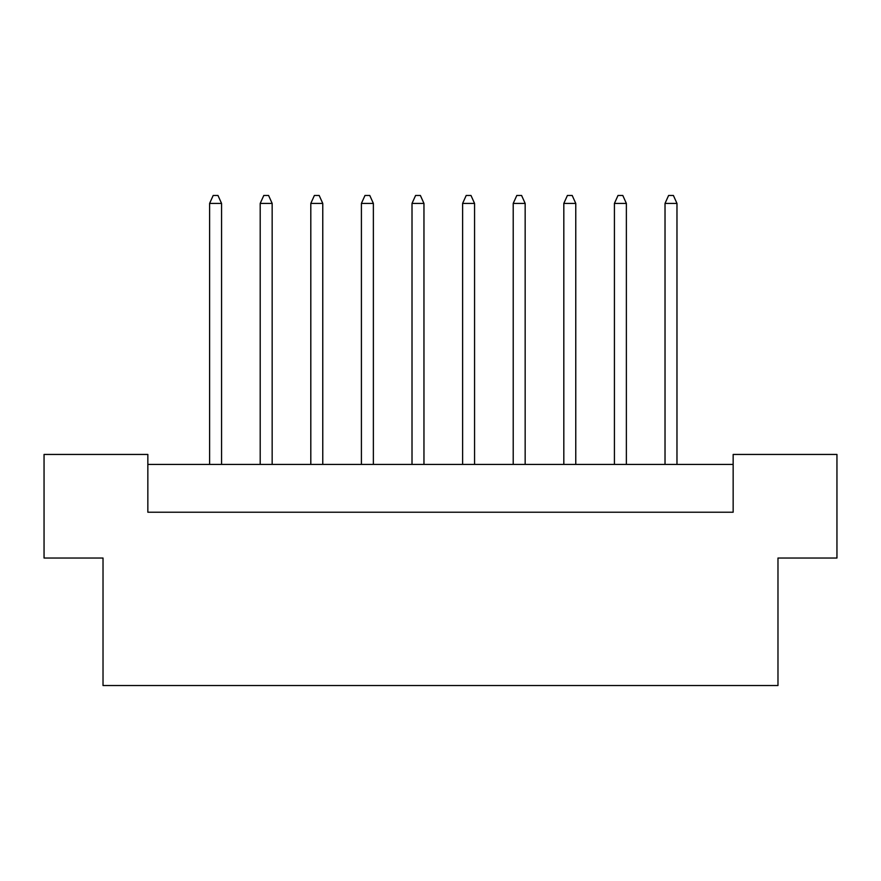 <?xml version="1.0" encoding="UTF-8"?>
<svg xmlns="http://www.w3.org/2000/svg" width="881" height="881" viewBox="0 0 881 881"><rect width="100%" height="100%" fill="white"/><g stroke="black" fill="none" stroke-linecap="round" stroke-linejoin="round"><path stroke-width="1.32" d="M103.022 558.036L44.05 558.036L44.05 454.442L147.843 454.442L147.843 512.224L733.157 512.224L733.157 454.442L836.95 454.442L836.95 558.036L777.978 558.036L777.978 685.539L103.022 685.539L103.022 558.036M733.157 464.408L147.843 464.408M221.56 464.408L221.56 203.423L209.601 203.423L209.601 464.408M209.601 203.423L213.191 195.461L217.97 195.461L221.56 203.423M272.163 464.408L272.163 203.423L260.203 203.423L260.203 464.408M260.203 203.423L263.793 195.461L268.573 195.461L272.163 203.423M322.765 464.408L322.765 203.423L310.806 203.423L310.806 464.408M310.806 203.423L314.396 195.461L319.175 195.461L322.765 203.423M423.959 464.408L423.959 203.423L412.011 203.423L412.011 464.408M412.011 203.423L415.601 195.461L420.38 195.461L423.959 203.423M525.164 464.408L525.164 203.423L513.216 203.423L513.216 464.408M513.216 203.423L516.806 195.461L521.585 195.461L525.164 203.423M626.369 464.408L626.369 203.423L614.42 203.423L614.42 464.408M614.42 203.423L618.01 195.461L622.79 195.461L626.369 203.423M373.368 464.408L373.368 203.423L361.408 203.423L361.408 464.408M361.408 203.423L364.998 195.461L369.778 195.461L373.368 203.423M474.562 464.408L474.562 203.423L462.613 203.423L462.613 464.408M462.613 203.423L466.203 195.461L470.983 195.461L474.562 203.423M575.767 464.408L575.767 203.423L563.818 203.423L563.818 464.408M563.818 203.423L567.408 195.461L572.187 195.461L575.767 203.423M676.971 464.408L676.971 203.423L665.023 203.423L665.023 464.408M665.023 203.423L668.613 195.461L673.392 195.461L676.971 203.423"/></g></svg>
